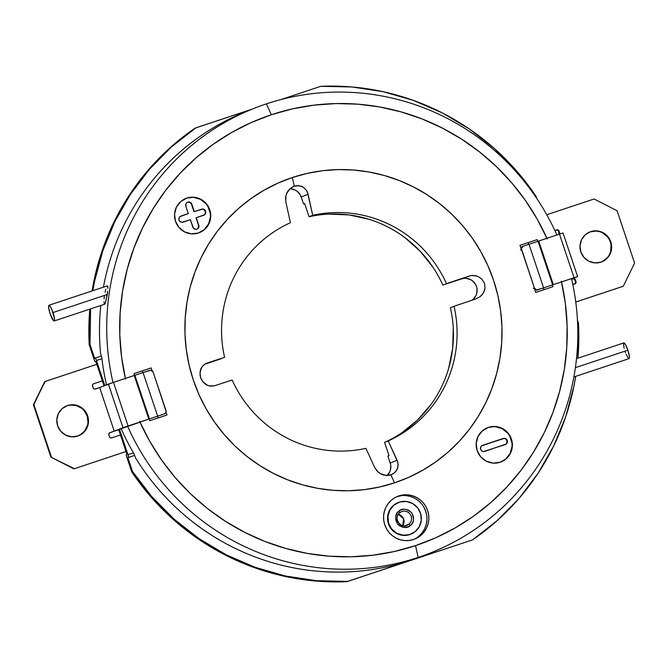 <?xml version="1.0" encoding="UTF-8"?>
<svg xmlns="http://www.w3.org/2000/svg" width="668" height="668" viewBox="0 0 668 668"><rect width="100%" height="100%" fill="white"/><g stroke="black" fill="none" stroke-linecap="round" stroke-linejoin="round"><path stroke-width="1" d="M387.156 475.491A11.957 11.748 68.3 0 0 390.212 463.024L397.093 460.285L397.811 462.331L398.136 464.452L397.477 468.702L394.988 472.435L390.88 474.881L394.537 482.847A160.996 158.191 -111.7 0 1 193.336 380.075A160.996 158.191 -111.7 0 1 292.375 177.513L294.279 186.172L291.999 187.215L288.284 190.547L286.973 192.643L285.587 197.177L285.787 201.669L290.43 222.711A119.572 117.484 68.3 0 0 224.59 357.355L206.855 363.116L203.506 365.054L201.043 368.394L200.3 370.515L200.074 375.307L200.65 377.746L201.678 380.042L204.75 383.724L206.629 384.977L210.604 386.204L214.436 385.795L232.18 380.034A119.572 117.484 68.3 0 0 365.922 448.345L374.798 467.7L377.328 471.366L381.161 474.121L383.457 474.99L388.434 475.416L390.88 474.881L393.101 473.862L396.458 470.681L398.028 466.598L397.811 462.331L388.225 440.938L384.568 442.391A119.572 117.484 68.3 0 0 450.399 307.739L454.056 306.286L450.399 307.739M391.465 474.664L385.912 475.441L380.009 473.495M410.912 560.302A239.144 234.977 -111.7 0 1 135.571 457.981A239.144 234.977 68.3 0 0 410.912 560.302A239.144 234.977 68.3 0 0 423.345 555.768A239.144 234.977 -111.7 0 1 410.912 560.302L418.143 557.429A239.144 234.977 68.3 0 0 571.507 278.614A239.144 234.977 -111.7 0 1 430.584 552.895A239.144 234.977 -111.7 0 1 418.143 557.429L410.912 560.302M189.946 197.444L186.806 198.095A18.395 18.078 -111.7 0 1 209.618 209.351A18.395 18.078 -111.7 0 1 198.479 232.99A18.395 18.078 -111.7 0 1 175.659 221.734A18.395 18.078 -111.7 0 1 186.806 198.095L186.489 198.221A18.395 18.078 68.3 0 0 185.687 198.513M491.581 426.718L488.442 427.37A18.395 18.078 -111.7 0 1 511.254 438.625A18.395 18.078 -111.7 0 1 500.115 462.256A18.395 18.078 -111.7 0 1 477.294 451.009A18.395 18.078 -111.7 0 1 488.442 427.37L488.116 427.495A18.395 18.078 68.3 0 0 487.323 427.787M401.326 495.689L397.001 496.658L398.905 495.898A22.996 22.595 -111.7 0 1 427.428 509.968A22.996 22.595 -111.7 0 1 413.5 539.51A22.996 22.595 -111.7 0 1 384.977 525.44A22.996 22.595 -111.7 0 1 398.905 495.898L397.001 496.658A22.996 22.595 68.3 0 0 396.767 496.733M125.392 378.414A227.195 223.237 -111.7 0 1 271.367 114.729L266.39 103.874A239.144 234.977 68.3 0 0 112.992 382.539A239.144 234.977 -111.7 0 1 253.949 108.408A239.144 234.977 -111.7 0 1 266.39 103.874A239.144 234.977 -111.7 0 1 556.895 234.986A239.144 234.977 68.3 0 0 266.39 103.874L271.367 114.729A227.195 223.237 -111.7 0 1 546.917 238.301M561.512 281.904A227.195 223.237 -111.7 0 1 415.546 545.622L418.143 557.429A239.144 234.977 -111.7 0 1 127.58 426.176A239.144 234.977 68.3 0 0 418.143 557.429L415.546 545.622A227.195 223.237 -111.7 0 1 139.979 422.026M573.87 376.969L629.064 358.624A8.275 1.536 -108.4 0 0 627.887 350.199L575.39 367.65L627.887 350.199L629.323 355.919L629.314 358.357L628.755 358.582M107.698 291.198L105.402 303.18L107.297 294.504L52.989 312.557A8.275 1.536 71.6 0 1 54.166 320.982A8.275 1.536 71.6 0 1 50.125 313.693L48.689 307.973L48.931 305.276L50.167 306.286L51.879 309.593L54.425 318.277L54.417 320.715L53.44 320.598L50.125 313.693A8.275 1.536 71.6 0 1 48.948 305.268A8.275 1.536 71.6 0 1 52.989 312.557L107.297 294.504L107.531 292.718M105.402 303.18L104.742 304.165L104.25 303.631L104.926 304.032M196.851 229.182A3.223 3.165 68.3 0 0 198.505 225.266L198.83 225.141A3.223 3.165 -111.7 0 1 196.843 229.191A3.223 3.165 -111.7 0 1 192.827 227.137L190.338 219.722L183.049 222.143A3.223 3.165 -111.7 0 1 179.057 220.173A3.223 3.165 -111.7 0 1 181.011 216.04L180.694 216.165A3.223 3.165 68.3 0 0 180.686 216.165L188.301 213.61L180.694 216.165L188.301 213.61L185.821 206.203A3.223 3.165 -111.7 0 1 187.633 202.212A3.223 3.165 -111.7 0 1 191.825 204.208L189.904 202.462L187.483 202.279M506.027 444.086L506.778 443.101L506.937 440.646L505.334 438.784L504.14 438.442L482.329 445.439A3.223 3.165 68.3 0 0 482.321 445.439L503.229 438.467A3.223 3.165 -111.7 0 1 507.221 440.437A3.223 3.165 -111.7 0 1 505.267 444.571A3.223 3.165 68.3 0 0 506.87 440.479A3.223 3.165 68.3 0 0 502.912 438.592L504.457 438.317L506.628 439.427L507.413 441.765L506.344 443.961L484.684 451.418A3.223 3.165 -111.7 0 1 480.693 449.447A3.223 3.165 -111.7 0 1 482.647 445.314L503.229 438.467L481.57 445.923L480.818 446.909L480.659 449.364L482.263 451.226L483.457 451.568L505.267 444.571M203.64 215.296A3.223 3.165 68.3 0 0 205.235 211.205A3.223 3.165 68.3 0 0 201.277 209.318L201.594 209.193A3.223 3.165 -111.7 0 1 205.585 211.163A3.223 3.165 -111.7 0 1 203.631 215.296L196.342 217.726L198.505 225.266L196.025 217.851L198.505 225.266L198.354 227.713M204.391 214.812L205.143 213.827L205.301 211.372L203.698 209.51L202.504 209.167M201.277 209.318L193.987 211.748L191.825 204.208L194.304 211.614L201.594 209.193L193.987 211.748L191.507 204.333A3.223 3.165 68.3 0 0 187.474 202.279M624.129 348.287L623.478 343.736M623.828 342.918L625.607 344.813L627.887 350.199A8.275 1.536 -108.4 0 0 623.845 342.909L576.501 358.649M628.337 358.24L626.141 354.299M625.565 352.854L625.023 351.335M107.798 286.422L107.89 288.359L107.364 285.854L107.798 286.422L107.364 285.854L48.948 305.268M133.934 453.63A239.144 234.977 -111.7 0 1 121.1 428.639A239.144 234.977 68.3 0 0 133.934 453.63L135.571 457.981L133.934 453.63M106.496 384.868A239.144 234.977 -111.7 0 1 101.828 357.681A239.144 234.977 68.3 0 0 106.496 384.868M505.91 458.874L510.21 453.246L512.039 446.349M511.922 442.75L509.642 435.945M507.571 432.998L501.96 428.572L495.13 426.643M204.283 229.6L208.575 223.972L210.403 217.075M210.286 213.476L208.007 206.671M205.936 203.723L200.325 199.298L193.495 197.369M191.825 204.208L194.304 211.614L202.821 209.042L204.016 209.385L205.619 211.247L205.46 213.702L204.709 214.687L196.342 217.726L198.989 226.385L197.92 228.573L196.843 229.191L195.615 229.341L193.444 228.222L190.338 219.722L181.821 222.294L179.65 221.183L179.032 220.089L179.183 217.634L179.934 216.649L188.301 213.61L185.821 206.203L185.971 203.748L186.731 202.763L187.8 202.145L190.221 202.337L191.825 204.208M100.551 353.314L101.828 357.681L100.551 353.314A239.144 234.977 -111.7 0 1 100.801 305.485A239.144 234.977 68.3 0 0 100.551 353.314M253.949 108.408L246.717 111.28A239.144 234.977 68.3 0 0 103.44 287.156A239.144 234.977 -111.7 0 1 250.35 109.878M104.083 298.93L104.433 295.64M104.25 303.631L104.016 301.744M105.035 292.25L105.811 289.169M220.941 358.808L204.299 364.411L220.941 358.808M419.245 535.878L422.276 532.638L424.614 528.839L426.176 524.656L426.894 520.222M426.752 515.729L425.733 511.337L423.904 507.221M421.316 503.53L418.068 500.424L414.302 498.002L410.144 496.374L405.76 495.589M378.539 472.46L374.798 467.7L365.922 448.345A119.572 117.484 -111.7 0 1 232.18 380.034L214.436 385.795L209.042 385.92M202.379 366.248L205.752 363.551L224.59 357.355A119.572 117.484 -111.7 0 1 290.43 222.711L285.787 201.669L285.904 195.515M286.413 193.904L289.979 188.702L294.279 186.172L299.047 185.687L303.289 187.207L306.395 190.255L307.422 192.175L312.724 215.296A119.572 117.484 -111.7 0 1 446.466 283.608L454.699 281.186L442.809 285.061A119.572 117.484 68.3 0 0 309.067 216.749L304.65 203.531L303.539 203.974L304.65 203.531L309.067 216.749L312.724 215.296L309.067 216.749M432.906 267.167L420.155 251.201L404.933 237.649M368.911 219.246L349.164 214.937L329.015 214.102M413.734 539.435A22.996 22.595 68.3 0 0 425.341 510.235A22.996 22.595 68.3 0 0 397.001 496.658M537.13 239.637L519.98 245.331L537.13 239.637L537.707 241.365L537.13 239.637L528.238 242.609L528.814 244.346L528.238 242.609L519.98 245.331L537.13 239.637M543.986 289.695L543.41 287.958L543.986 289.695M552.302 284.969L552.887 286.731L535.736 292.434L552.887 286.731L552.302 284.969M535.736 292.434L534.275 288.058L535.736 292.434M521.432 249.682L519.98 245.331L521.432 249.682M500.908 461.972A18.395 18.078 68.3 0 0 510.911 438.667A18.395 18.078 68.3 0 0 488.116 427.495M199.273 232.698A18.395 18.078 68.3 0 0 209.276 209.393A18.395 18.078 68.3 0 0 186.489 198.221M149.782 420.723L149.198 418.961L149.782 420.723L166.942 415.02L149.782 420.723M134.602 375.349L134.026 373.621L142.284 370.899L142.868 372.635L142.284 370.899L151.177 367.926L134.026 373.621L151.177 367.926L152.112 370.715L151.177 367.926L134.026 373.621L134.602 375.349M157.456 416.239L158.04 417.984L157.456 416.239M165.99 412.198L166.942 415.02L165.99 412.198M384.568 442.391L388.993 455.601L387.874 456.044L388.993 455.601L384.568 442.391L388.225 440.938A119.572 117.484 68.3 0 0 454.056 306.286A119.572 117.484 -111.7 0 1 388.225 440.938L397.093 460.285L390.212 463.024L390.738 465.304L390.438 469.946L389.628 472.126L386.83 475.783M402.119 432.572L417.717 419.846L430.918 404.591M448.654 368.319L452.67 348.37L453.255 327.971M206.262 363.334L206.855 363.116M207.79 385.511L203.072 382.063L200.65 377.746L199.966 372.861L201.703 367.191M290.814 188.81L295.256 190.063L297.21 191.324L300.249 194.856L301.201 196.993L308.082 194.263L301.201 196.993L303.539 203.974L304.666 203.598L303.539 203.974L301.201 196.993A11.957 11.748 68.3 0 0 289.904 188.777M454.699 281.186L461.555 278.898L454.699 281.186M293.661 186.405L294.279 186.172L292.375 177.513L307.338 173.354L322.644 170.707L338.15 169.597L353.714 170.039L369.17 172.018L384.384 175.517L399.205 180.51L413.492 186.94L427.094 194.755L439.895 203.874L451.768 214.203L462.598 225.65L472.284 238.109L480.726 251.452L487.849 265.555L493.577 280.276L497.86 295.481L500.658 311.021L501.944 326.744L501.701 342.5L499.931 358.14L496.658 373.504L491.907 388.459L485.728 402.846L478.179 416.54L469.328 429.39L459.275 441.297L448.103 452.127L435.92 461.788L422.844 470.18L409.008 477.219L394.537 482.847L379.583 487.005L364.269 489.644L348.763 490.755L333.198 490.32L317.743 488.341L302.529 484.843L287.708 479.849L273.429 473.412L259.819 465.604L247.018 456.486L235.144 446.149L224.314 434.701L214.628 422.243L206.187 408.899L199.064 394.805L193.336 380.075L189.052 364.87L186.255 349.339L184.969 333.616L185.22 317.859L186.982 302.22L190.255 286.848L195.006 271.901L201.185 257.514L208.733 243.82L217.584 230.961L227.638 219.062L238.818 208.232L251.001 198.571L264.069 190.18L277.905 183.141L292.375 177.513A160.996 158.191 -111.7 0 1 493.577 280.276A160.996 158.191 -111.7 0 1 394.537 482.847L390.88 474.881M442.809 285.061L470.748 275.592L473.119 275.425L477.829 276.36L481.895 279.065L484.509 283.307L485.018 288.267L483.415 292.935L480.225 296.575L476.025 298.846L454.056 306.286L476.025 298.846L480.225 296.575L481.979 294.905L484.45 290.697L485.018 288.267L484.509 283.307L481.895 279.065L477.829 276.36L475.507 275.675L470.748 275.592L446.466 283.608A119.572 117.484 68.3 0 0 312.724 215.296L308.082 194.263L306.395 190.255L303.289 187.207L301.285 186.222L296.667 185.662L294.279 186.172M471.875 300.249A11.957 11.748 68.3 0 0 461.555 278.898L463.801 278.397M476.676 298.604L476.025 298.846M547.226 238.985L537.172 219.079L525.265 200.25L511.596 182.673L496.316 166.516L479.557 151.928L461.488 139.069L442.283 128.039L422.134 118.962L401.217 111.923L379.75 106.98L357.931 104.183L335.971 103.565L314.085 105.135L292.484 108.867L271.367 114.729L250.951 122.67L231.429 132.606L212.975 144.455L195.782 158.082L180.018 173.371L165.823 190.163L153.339 208.307L142.685 227.629L133.959 247.937L127.262 269.037L122.636 290.722L120.148 312.791L119.806 335.027L121.609 357.213L125.559 379.14M139.696 421.374L149.741 441.272L161.656 460.102L175.317 477.687L190.605 493.844L207.356 508.423L225.425 521.29L244.63 532.312L264.787 541.397L285.695 548.436L307.163 553.38L328.982 556.177L350.942 556.786L372.827 555.225L394.429 551.492L415.546 545.622L435.962 537.682L455.493 527.745L473.938 515.905L491.13 502.278L506.895 486.989L521.09 470.197L533.582 452.044L544.236 432.73L552.954 412.423L559.659 391.323L564.276 369.638L566.773 347.569L567.115 325.333L565.303 303.147L561.354 281.22M198.479 232.99L191.465 233.842L184.635 231.905L179.024 227.487L175.484 221.242L174.557 214.136L176.385 207.239L180.686 201.611L186.806 198.095L193.812 197.244L200.642 199.173L206.253 203.598L209.794 209.844L210.721 216.95L208.9 223.847L204.6 229.475L198.479 232.99M500.115 462.256L493.101 463.116L486.271 461.179L480.659 456.762L477.119 450.516L476.192 443.41L478.021 436.513L482.321 430.885L488.442 427.37L495.447 426.518L502.278 428.447L507.889 432.872L511.429 439.11L512.356 446.224L510.527 453.121L506.235 458.749L500.115 462.256M413.5 539.51L409.175 540.479L404.741 540.579L400.357 539.794L396.199 538.166L392.425 535.744L389.185 532.638L386.597 528.947L384.76 524.831L383.749 520.439L383.599 515.947L384.325 511.513L385.879 507.329L388.225 503.538L391.256 500.29L394.863 497.71L398.905 495.898L403.23 494.93L407.664 494.829L412.047 495.614L416.206 497.251L419.98 499.664L423.22 502.779L425.808 506.461L427.645 510.577L428.656 514.97L428.806 519.462L428.088 523.896L426.526 528.087L424.18 531.878L421.149 535.126L417.542 537.698L413.5 539.51M466.114 278.347L470.548 279.6L472.51 280.861L475.549 284.393L476.501 286.53L477.027 288.818L476.727 293.461L475.917 295.64L473.119 299.297M387.874 456.044L390.212 463.024L387.874 456.044M101.945 358.658L96.442 360.486L104.818 385.536L96.067 359.501L95.34 358.182L94.614 358.248L89.996 344.463L89.203 344.78L94.48 360.419L95.207 361.739L95.933 361.672L104.024 385.853L95.933 361.672L95.457 361.864A2.755 0.509 71.6 0 1 94.105 359.434L89.203 344.78L89.996 344.463L94.614 358.248L95.09 358.056A2.755 0.509 71.6 0 1 96.442 360.486L101.945 358.658M119.463 429.29L127.955 454.683L133.475 452.854L127.955 454.683L119.463 429.29M118.67 429.607L126.87 454.131L126.277 454.591L126.494 456.11L131.696 471.775L132.489 471.466L127.88 457.68L128.473 457.221L127.955 454.683A2.755 0.509 71.6 0 1 128.356 457.488L134.594 455.417L127.88 457.68L132.489 471.466L151.811 496.65L174.123 519.178L199.064 538.667L226.21 554.791L255.134 567.299L285.353 575.983L316.365 580.701L347.677 581.377L472.56 539.861L497.192 520.597L519.161 498.27L538.099 473.245L553.697 445.94L565.704 416.79L573.912 386.288L575.707 376.36A248.346 244.012 -111.7 0 1 472.56 539.861L347.677 581.377A248.346 244.012 -111.7 0 1 132.489 471.466L131.696 471.775A248.346 244.012 68.3 0 0 346.884 581.686L472.56 539.861L346.884 581.686L315.572 581.018L284.551 576.3L254.341 567.616L225.417 555.108L198.262 538.976L173.329 519.495L151.018 496.967L131.696 471.775L126.795 457.121A2.755 0.509 71.6 0 1 126.394 454.315L126.87 454.131L118.67 429.607M101.319 355.986L95.098 358.056L101.319 355.986M578.48 323.22L577.444 320.122L578.48 323.22A248.346 244.012 -111.7 0 1 577.937 358.173L578.48 323.22M536.705 198.379L535.986 196.225L516.665 171.033L494.353 148.505L469.412 129.024L442.266 112.892L413.342 100.384L383.131 91.7L352.111 86.982L320.799 86.314L280.886 99.582L320.799 86.314A248.346 244.012 -111.7 0 1 535.986 196.225L536.705 198.379M134.602 455.442L127.88 457.68L134.602 455.442M95.95 361.705L95.457 361.864M252.078 109.151L195.924 127.822L171.284 147.085L149.315 169.422L130.377 194.438L114.779 221.751L102.772 250.892L94.564 281.395L92.877 290.672A248.346 244.012 -111.7 0 1 195.924 127.822L195.123 128.139A248.346 244.012 68.3 0 0 92.092 290.931L93.77 281.712L101.979 251.21L113.977 222.06L129.584 194.755L148.521 169.73L170.49 147.403L195.123 128.139L252.078 109.151M90.597 308.875L89.996 344.463A248.346 244.012 -111.7 0 1 90.597 308.875M89.804 309.134A248.346 244.012 68.3 0 0 89.203 344.78L89.804 309.134M601.534 261.939A16.099 15.815 68.3 0 0 610.36 242.092L610.836 241.899A16.099 15.815 -111.7 0 1 601.768 261.848A16.099 15.815 -111.7 0 1 580.818 251.878L583.915 257.339L588.825 261.213L594.804 262.9L600.933 262.157L606.285 259.084L610.051 254.157L611.646 248.12L610.836 241.899L607.738 236.439L602.828 232.573L596.85 230.877L590.721 231.629L585.368 234.702L581.603 239.628L580.008 245.657L580.818 251.878A16.099 15.815 -111.7 0 1 589.886 231.93A16.099 15.815 -111.7 0 1 610.836 241.899L610.36 242.092A16.099 15.815 68.3 0 0 589.644 232.03M522.986 246.267A2.755 2.488 -109.7 0 0 521.549 249.64L520.422 250.041L521.549 249.64L534.392 288.017L533.264 288.417L534.392 288.017L521.399 248.579L523.036 246.241L529.006 244.279L543.602 287.891L536.663 289.954L534.392 288.017A2.755 2.488 -109.7 0 0 537.631 289.854L543.602 287.891L529.006 244.279L538.057 241.248L552.645 284.852L543.602 287.891L553.329 284.626L538.734 241.014L538.057 241.248L552.645 284.852L553.329 284.626L538.734 241.014L559.475 234.126L574.062 277.738L553.329 284.626L577.628 276.594L571.591 278.999L577.561 276.627L574.062 277.738L559.475 234.126L523.036 246.241A2.755 2.488 -109.7 0 0 522.986 246.267L521.858 246.667M574.822 277.546L571.558 278.84L574.822 277.546M522.919 246.283L521.908 246.651M561.521 281.938L572.726 278.214L561.521 281.938M536.504 290.263L537.631 289.854L536.504 290.263M562.965 233.015L559.475 234.126L563.04 232.982L577.628 276.594M571.633 279.166L573.102 278.673A1.837 1.804 -111.7 0 1 575.407 279.85L575.983 281.595A1.837 1.804 -111.7 0 1 574.856 283.908L572.818 284.585L575.899 282.99L575.048 279.224L573.804 278.589L571.633 279.166M559.124 234.243A1.837 1.804 68.3 0 0 559.166 232.94L559.642 232.748L559.058 231.003L558.147 229.942L554.832 230.468L556.761 229.834A1.837 1.804 -111.7 0 1 559.058 231.003L558.582 231.195A1.837 1.804 68.3 0 0 556.285 230.017L554.849 230.502L557.671 230.126L559.058 231.003L559.642 232.748A1.837 1.804 -111.7 0 1 559.584 234.084M594.102 199.006L546.75 214.745L594.102 199.006L617.09 210.746L594.102 199.006M634.6 263.083L617.09 210.746L634.6 263.083L623.286 286.23L575.758 302.028L623.286 286.23L634.6 263.083M575.758 302.053L622.81 286.413L575.758 302.053M574.672 283.967A1.837 1.804 68.3 0 0 575.507 281.779L574.923 280.042A1.837 1.804 68.3 0 0 572.626 278.865L574.012 278.974L574.923 280.042L575.599 282.497L574.989 283.75M559.55 234.151L559.642 232.748L559.166 232.94L558.582 231.195L559.074 234.343M611.07 245.164L610.669 251.41L609.575 254.349M607.938 256.996L603.288 261.079M590.245 231.813L596.374 231.07L599.438 231.621M602.352 232.756L607.262 236.631L609.074 239.211M78.356 435.845A16.099 15.815 68.3 0 0 87.182 415.997L87.658 415.805A16.099 15.815 -111.7 0 1 78.599 435.753A16.099 15.815 -111.7 0 1 57.64 425.783L60.738 431.244L65.648 435.11L71.626 436.805L77.755 436.054L83.116 432.989L86.873 428.054L88.468 422.026L87.658 415.805L84.56 410.344L79.651 406.47L73.672 404.783L67.543 405.526L62.191 408.599L58.425 413.525L56.83 419.562L57.64 425.783A16.099 15.815 -111.7 0 1 66.708 405.835A16.099 15.815 -111.7 0 1 87.658 415.805L87.182 415.997L87.992 422.218M150.024 370.256A2.755 2.755 79.4 0 0 149.657 370.356L108.4 384.108L122.996 427.72L128.081 425.984L113.485 382.372L99.657 387.582L114.253 431.194L109.352 432.973L108.742 434.225L109.418 436.68L110.329 437.749L111.715 437.857L120.457 434.951L111.715 437.857A1.837 1.804 -111.7 0 1 109.418 436.68L108.834 434.935A1.837 1.804 -111.7 0 1 109.961 432.622L148.814 419.086L128.081 425.984L113.485 382.372L134.218 375.474L148.814 419.086L149.465 418.869L134.869 375.266L134.218 375.474L148.814 419.086L157.656 416.181L149.465 418.869L134.869 375.266L143.061 372.569L157.656 416.181L164.244 413.968A2.755 2.755 79.4 0 0 165.981 410.478L153.139 372.093L166.115 411.538L165.839 412.582L164.244 413.968L157.656 416.181L143.061 372.569L150.718 370.222L153.139 372.093A2.755 2.755 79.4 0 0 150.024 370.256L150.233 370.222M125.409 426.927L139.996 422.051L116.825 430.342L125.409 426.927M116.825 430.342L109.669 432.747L116.825 430.342M99.657 387.582L95.374 389.01A1.837 1.804 -111.7 0 1 93.077 387.832L92.493 386.087A1.837 1.804 -111.7 0 1 93.62 383.774L102.363 380.869L93.436 383.849L92.576 384.693L92.493 386.087L93.428 388.459L94.672 389.093L99.657 387.582L114.253 431.194L122.996 427.72L108.4 384.108L99.657 387.582M126.01 451.551L73.897 468.869L126.001 451.518L73.897 468.869L50.91 457.129L74.373 468.677L50.91 457.129L33.4 404.791L33.876 404.608L51.386 456.937L33.876 404.608L44.714 381.645L33.4 404.791L45.19 381.461L96.818 364.302L44.714 381.645L33.4 404.791L50.91 457.129L73.897 468.869L126.01 451.551M67.067 405.718L70.09 405.042L76.269 405.518L81.813 408.357M84.085 410.536L87.182 415.997A16.099 15.815 68.3 0 0 66.466 405.935M87.491 425.316L84.761 430.902L80.11 434.977M399.781 512.665A7.356 7.231 -111.7 0 1 410.736 515.178A7.356 7.231 -111.7 0 1 408.841 524.238L410.294 525.557C413.951 523.286 414.411 518.994 411.672 512.673C406.194 508.548 401.944 508.031 398.93 511.12L397.184 512.999L395.832 515.963L395.715 519.938L397.56 524.004L399.172 525.607L403.029 527.353L408.09 526.852L410.294 525.557L412.039 523.679L413.392 520.714L413.517 516.731L411.672 512.673L408.165 509.943L404.307 509.166L401.134 509.818L398.93 511.12L399.748 512.69L401.577 511.621A7.356 7.231 -111.7 0 1 408.841 524.238L404.958 525.774L408.841 524.238A7.356 7.231 -111.7 0 1 398.044 522.1A7.356 7.231 -111.7 0 1 399.748 512.69L398.93 511.12C395.272 513.391 394.813 517.683 397.56 524.004C403.038 528.129 407.28 528.647 410.294 525.557L408.841 524.238A7.356 7.231 -111.7 0 1 406.253 525.557M398.086 502.62L393.786 505.108L391.44 507.413L388.3 513.183L387.599 519.762L388.208 523.044L391.239 528.947A17.017 16.717 68.3 0 0 410.578 534.275L410.895 534.149A17.017 16.717 -111.7 0 1 391.557 528.822L393.544 531.352L399.28 534.6L405.777 535.385L410.653 534.25M398.328 502.52L398.011 502.653A17.017 16.717 68.3 0 0 391.239 528.947L391.557 528.822A17.017 16.717 -111.7 0 1 398.328 502.52A17.017 16.717 -111.7 0 1 417.667 507.855A17.017 16.717 -111.7 0 1 410.895 534.149M402.829 525.624A7.356 7.231 68.3 0 0 398.312 514.268A7.356 7.231 68.3 0 1 402.829 525.624M391.557 528.822L388.525 522.91L387.949 516.306L389.912 510.01L394.103 504.983L399.898 501.985L406.411 501.484L412.657 503.538L417.667 507.855L420.698 513.759L421.274 520.364L419.32 526.66L415.12 531.686L409.325 534.684L402.812 535.193L396.575 533.131L391.557 528.822M399.765 512.682L399.748 512.69C393.243 516.873 399.765 528.897 407.012 525.298M423.345 555.768L430.584 552.895M104.734 304.174L54.166 320.982M589.401 232.122L589.886 231.93M574.948 283.875L574.472 284.059M601.292 262.04L601.768 261.848M78.114 435.945L78.599 435.753M66.232 406.027L66.708 405.835M402.812 525.624L403.539 518.836L398.303 514.276"/></g></svg>
